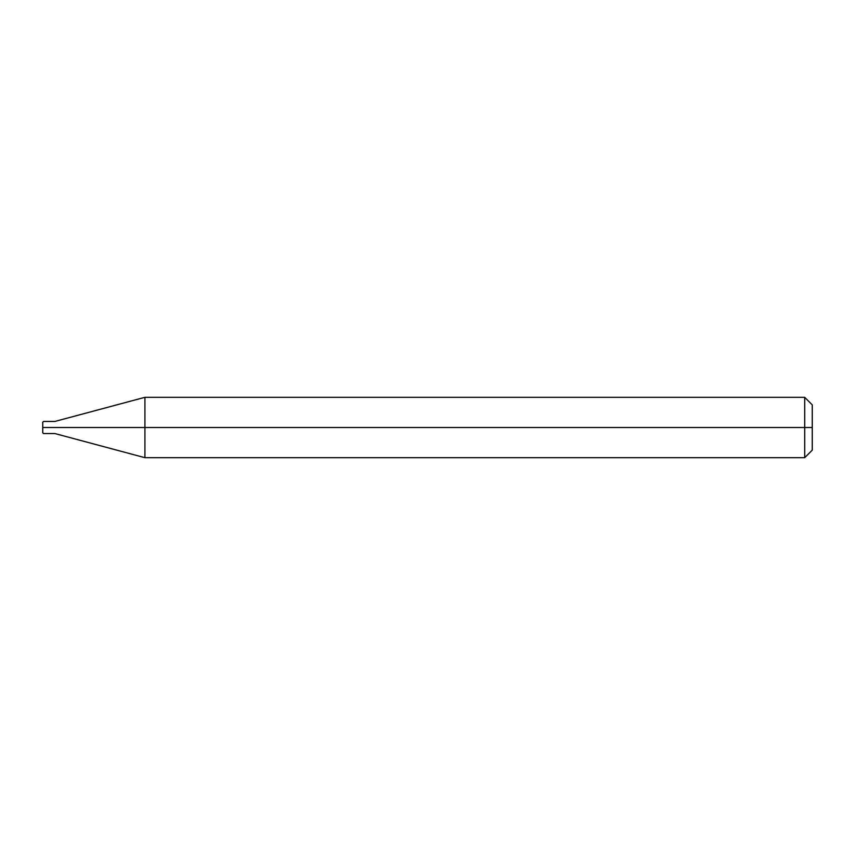 <?xml version="1.0" encoding="UTF-8"?>
<svg xmlns="http://www.w3.org/2000/svg" width="855" height="855" viewBox="0 0 855 855"><rect width="100%" height="100%" fill="white"/><g stroke="black" fill="none" stroke-linecap="round" stroke-linejoin="round"><path stroke-width="1.28" d="M53.309 427.5C53.309 435.281 53.309 435.281 53.309 427.5C53.309 419.72 53.309 419.72 53.309 427.5L43.509 427.5C43.509 419.72 43.509 419.72 43.509 427.5L42.75 427.5C42.75 420.724 42.75 420.724 42.75 427.5C42.75 434.276 42.75 434.276 42.75 427.5L43.509 427.5C43.509 419.72 43.509 419.72 43.509 427.5C43.509 435.281 43.509 435.281 43.509 427.5C43.509 435.281 43.509 435.281 43.509 427.5L53.309 427.5C53.309 435.281 53.309 435.281 53.309 427.5C53.309 419.72 53.309 419.72 53.309 427.5C53.309 419.72 53.309 419.72 53.309 427.5C53.309 435.281 53.309 435.281 53.309 427.5L54.816 427.5C54.816 419.72 54.816 419.72 54.816 427.5L53.309 427.5M42.75 422.242L42.75 427.5L43.509 427.5M812.25 427.5L812.25 450.136L812.25 404.864L812.25 427.5L804.705 427.5L804.705 397.319L804.705 427.5L144.912 427.5L144.912 397.319L144.912 427.5L54.816 427.5C54.816 419.72 54.816 419.72 54.816 427.5C54.816 435.281 54.816 435.281 54.816 427.5C54.816 435.281 54.816 435.281 54.816 427.5L144.912 427.5L144.912 397.319L144.912 457.682L144.912 427.5L144.912 457.682L144.912 427.5L804.705 427.5L804.705 397.319L804.705 457.682L804.705 427.5L804.705 457.682L804.705 427.5L812.25 427.5L812.25 450.136L812.25 427.5M812.25 404.864L804.705 397.319L144.912 397.319L54.816 421.462L43.509 421.462L42.75 422.22L42.75 432.758M812.25 450.136L804.705 457.682L144.912 457.682L54.816 433.538L43.509 433.538L42.75 432.78L42.75 427.5"/></g></svg>
